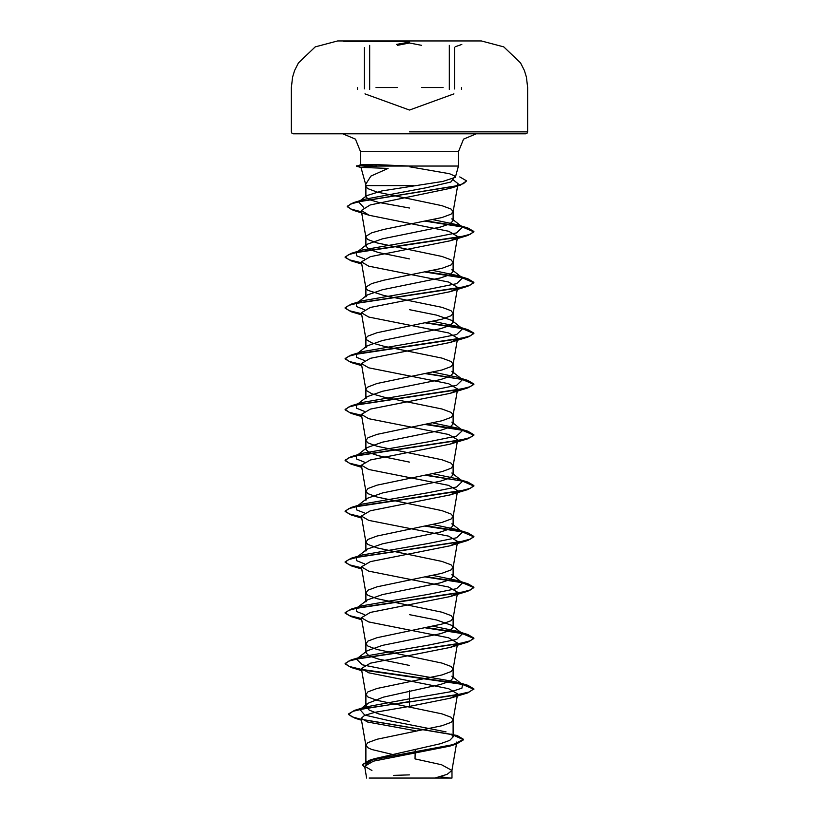 <?xml version="1.0" encoding="UTF-8"?>
<svg xmlns="http://www.w3.org/2000/svg" width="819" height="819" viewBox="0 0 819 819"><rect width="100%" height="100%" fill="white"/><g stroke="black" fill="none" stroke-linecap="round" stroke-linejoin="round"><path stroke-width="1.23" d="M409.5 41.39L343.734 41.39L409.5 41.39M409.5 40.95L343.734 40.95L409.5 40.95M396.447 44.4L409.5 42.045M475.266 40.981L409.5 40.981M369.113 778.05L449.887 778.05L440.131 776.688M447.45 778.05L386.66 778.05M360.606 164.783L371.57 164.435L409.5 166.032L376.423 166.032L360.595 164.783L360.595 151.72L355.456 139.158L342.7 133.825L525.675 133.825L409.5 133.825L476.3 133.825L463.544 139.158L458.405 151.72L360.595 151.72L458.405 151.72L458.405 166.032L409.5 166.032L458.405 166.032L455.395 177.273M409.5 208.046L378.634 202.354L369.205 199.672L365.837 196.99L366.738 195.618L381.9 190.94L442.997 181.368L455.354 177.262L454.228 175.778L449.498 173.741L409.5 166.81M413.851 185.585L365.95 185.585L360.954 167.383L388.134 168.448L370.915 176.105L365.55 184.531M376.423 166.032L360.964 167.383M398.597 755.886L371.683 749.457L367.977 747.767L365.837 745.218L365.837 764.199L374.447 758.66L440.356 743.754L449.774 740.356L453.163 736.936L451.382 734.152M365.837 745.218L367.977 742.679L377.047 739.291L441.953 725.736L451.023 722.348L453.163 719.809L451.023 717.27L441.953 713.881L377.047 700.327L367.977 696.938L365.858 694.655L367.977 691.86L377.047 688.472L441.953 674.917L451.023 671.529L453.163 668.99L451.023 666.451L441.953 663.062L377.047 649.508L367.977 646.119L365.858 643.836L367.977 641.042L377.047 637.653L441.953 624.098L451.023 620.71L453.163 618.171L451.023 615.622L441.953 612.233L377.047 598.689L367.977 595.3L365.858 593.017L367.977 590.212L377.047 586.824L441.953 573.28L451.023 569.891L453.163 567.342L451.023 564.803L441.953 561.414L377.047 547.86L367.977 544.471L365.858 542.188L367.977 539.393L377.047 536.005L441.953 522.45L451.023 519.062L453.163 516.523L451.023 513.984L441.953 510.595L377.047 497.041L367.977 493.652L365.858 491.369L367.977 488.574L377.047 485.186L441.953 471.631L451.023 468.243L453.163 465.704L451.023 463.165L441.953 459.776L377.047 446.222L367.977 442.833L365.858 440.55L367.977 437.745L377.047 434.357L441.953 420.812L451.023 417.424L453.163 414.875L451.023 412.336L441.953 408.947L383.835 397.092L371.683 393.704L366.073 390.315L366.073 388.626L367.977 386.926L377.047 383.538L441.953 369.983L451.023 366.595L453.163 364.056L451.023 361.517L441.953 358.128L383.835 346.273L371.683 342.885L366.073 339.496L366.073 337.797L367.977 336.107L377.047 332.719L441.953 319.164L451.023 315.776L453.163 313.237L451.023 310.698L441.953 307.309L383.835 295.444L367.977 290.366L366.073 288.667L366.073 286.978L371.683 283.589L383.835 280.2L441.953 268.345L451.023 264.957L453.163 262.408L451.023 259.869L441.953 256.48L377.047 242.936L367.977 239.547L366.073 237.848L366.073 236.159L371.683 232.77L383.835 229.381L441.953 217.516L451.023 214.128L453.163 211.589L451.023 209.05L441.953 205.661L377.047 192.107L367.977 188.718L366.073 187.029L365.95 185.585M409.5 721.58L378.634 713.902L369.185 710.053L365.837 706.213L367.629 703.429L383.272 697.164L440.397 684.5L449.795 681.326L453.163 678.152L451.914 676.228L462.54 684.551L456.685 681.992L390.919 670.566L362.428 664.854L356.46 659.141L367.076 650.808L382.514 645.423L440.366 633.681L449.785 630.517L453.163 627.323L451.924 625.409L436.507 620.014L409.5 614.619M365.837 592.751L365.837 601.914L367.086 599.999L382.483 594.604L440.376 582.862L449.826 579.668L453.163 576.504L451.904 574.59M365.837 541.932L365.837 551.095L367.096 549.18L382.483 543.785L440.387 532.033L449.795 528.859L453.163 525.685L451.914 523.761L462.54 532.094L456.674 529.524L433.128 524.6M365.837 491.113L365.837 500.276L367.086 498.351L382.534 492.956L440.366 481.214L449.785 478.05L453.163 474.856L451.924 472.942L462.54 481.265L456.685 478.705L433.128 473.781M409.5 462.151L378.634 455.804L369.205 452.631L365.837 449.447L367.086 447.532L382.483 442.147L440.366 430.395L449.815 427.211L453.163 424.037L451.904 422.123M365.837 389.465L365.837 398.628L367.096 396.713L382.483 391.318L440.387 379.566L449.805 376.392L453.163 373.218L451.914 371.304M365.837 338.646L365.837 347.809L367.076 345.894L382.524 340.489L440.376 328.747L449.785 325.573L453.163 322.399L451.914 320.475L436.476 315.08L409.5 309.684M365.837 287.827L365.837 296.98L367.076 295.065L382.483 289.67L440.366 277.928L449.805 274.754L453.163 271.57L451.914 269.656L462.54 277.979L456.685 275.419L433.128 270.495M409.5 258.865L378.624 252.518L369.174 249.334L365.837 246.161L367.096 244.246L382.483 238.851L440.387 227.098L449.805 223.925L453.163 220.751L451.904 218.827M409.5 665.448L378.624 659.09L369.215 655.917L365.837 652.743L367.086 650.818M449.785 746.078L373.454 761.117L364.619 766.246L371.898 770.484M427.815 778.05L451.934 778.05L434.858 778.05L447.082 774.395L451.945 770.474L441.513 764.711L414.977 758.947L415.182 749.436M409.5 690.857L409.5 698.822L365.571 707.002L361.128 708.763M367.618 703.419L359.899 709.551L364.762 715.13L389.291 720.72L446.068 731.889M452.057 734.663L453.163 736.936L453.163 719.809M462.54 684.551L461.885 688.124L451.218 691.686L409.5 698.822L409.5 701.596L354.514 710.411L348.495 714.014L351.781 716.686L361.199 719.369L457.115 735.421L463.585 739.393L452.774 744.635L369.246 760.36L362.326 764.751L364.813 767.393M457.125 694.87L450.296 698.208L409.5 706.387L409.5 702.026L467.833 692.864L473.925 688.892L469.021 692.075L455.047 695.249L365.95 708.23L352.989 711.332L348.495 714.434L355.129 718.263L451.791 734.428L463.585 739.813L456.337 744.072L372.246 759.899L362.326 764.751M409.5 706.387L374.867 712.366L364.557 715.345L361.199 718.335L367.68 722.041L415.581 730.794M452.252 179.177L457.985 183.64L453.142 211.845M455.907 185.913L450 188.37L370.178 204.965L361.261 210.514L369.267 215.254L448.73 231.275L457.637 236.507M457.125 237.469L450.296 240.806L370.423 256.644L361.363 261.926L368.704 266.216L448.597 282.053L457.626 287.336L453.142 313.493M457.125 288.298L450.296 291.625L370.403 307.473L361.374 312.745L368.704 317.045L448.597 332.883L457.626 338.155L453.142 364.312M457.115 339.117L450.296 342.455L370.413 358.292L361.374 363.564L368.714 367.864L448.566 383.691L457.626 388.974L453.142 415.141M457.125 389.936L450.296 393.274L370.444 409.101L361.374 414.394L368.704 418.683L448.566 434.52L457.626 439.803L453.142 465.96M457.125 440.755L450.286 444.093L370.423 459.93L361.374 465.212L368.714 469.512L448.587 485.35L457.626 490.622L453.142 516.779M457.135 491.584L450.286 494.922L370.393 510.759L361.374 516.031L368.704 520.331L448.607 536.169L457.626 541.441L453.142 567.608M457.135 542.403L450.296 545.741L370.413 561.578L361.374 566.861L368.704 571.15L448.566 586.988L457.626 592.27L453.142 618.427M457.135 593.222L450.296 596.56L370.434 612.397L361.363 617.68L368.693 621.969L448.556 637.806L457.637 643.089L453.142 669.246M457.135 644.051L450.296 647.389L370.423 663.216L361.363 668.499L368.704 672.798L448.597 688.636L457.637 693.908L453.142 720.065M357.801 658.312L362.315 656.582L428.081 645.157L456.572 639.444L462.54 633.732L456.685 631.173L433.128 626.248M364.332 614.578L356.47 611.455L356.46 608.322L367.076 599.979M357.801 607.493L362.326 605.763L428.091 594.338L456.572 588.626L462.54 582.913L456.685 580.354L433.128 575.429M364.332 563.759L356.47 560.626L356.46 557.504L367.076 549.16M356.685 557.329L362.315 554.934L428.081 543.519L456.572 537.807L462.54 532.094M364.332 512.94L356.47 509.807L356.46 506.674L367.076 498.341M357.801 505.845L362.315 504.115L428.081 492.69L456.572 486.977L462.54 481.265M364.332 462.121L356.47 458.988L356.46 455.855L367.076 447.522M357.801 455.026L362.315 453.296L428.081 441.871L456.572 436.158L462.54 430.446L456.674 427.887L433.128 422.962M364.332 411.292L356.47 408.159L356.46 405.036L362.315 402.467L428.081 391.052L456.572 385.339L462.54 379.627L456.685 377.057L433.128 372.133M364.332 360.473L356.48 357.34L356.46 354.217L367.076 345.874M357.801 353.378L362.315 351.648L428.081 340.223L456.572 334.51L462.54 328.798L456.674 326.238L433.128 321.314M364.332 309.654L356.47 306.521L356.46 303.388L367.076 295.055M357.801 302.559L362.315 300.829L428.081 289.404L456.572 283.691L462.54 277.979M364.332 258.824L356.48 255.702L356.46 252.569L367.076 244.226M357.801 251.74L362.315 250.01L428.081 238.585L456.572 232.872L462.54 227.16L456.674 224.59L433.128 219.666M363.718 207.504L358.64 201.924L364.936 199.181L426.187 187.766L450.88 182.064L455.077 176.361M473.925 688.892L467.833 685.349L461.588 683.804M461.199 683.722L361.875 669.461M361.517 669.389L349.324 666.441L345.075 663.482L351.167 659.94L459.766 643.539L470.28 640.806L473.925 638.073L467.833 634.53L461.588 632.985M461.199 632.903L426.832 627.569M361.517 618.57L349.324 615.612L345.075 612.663L351.167 609.121L459.756 592.721L470.28 589.987L473.925 587.254L467.833 583.701L461.588 582.166M461.199 582.084L426.832 576.75M361.517 567.751L349.324 564.793L345.075 561.844L351.167 558.292L459.766 541.891L470.28 539.158L473.925 536.425L467.833 532.882L461.588 531.336M461.199 531.255L426.832 525.931M361.517 516.922L349.324 513.974L345.075 511.015L351.167 507.473L459.756 491.072L470.28 488.339L473.925 485.606L467.833 482.063L426.832 475.102M361.517 466.103L349.324 463.155L345.075 460.196L351.167 456.654L459.766 440.253L470.28 437.52L473.925 434.787L467.833 431.244L461.588 429.699M461.199 429.617L426.832 424.283M361.517 415.284L349.324 412.326L345.075 409.377L351.167 405.825L459.756 389.434L470.28 386.701L473.925 383.968L467.833 380.415L426.832 373.464M361.517 364.465L349.324 361.507L345.075 358.548L351.167 355.006L459.766 338.605L470.28 335.872L473.925 333.138L467.833 329.596L461.588 328.05M461.199 327.969L426.832 322.635M361.517 313.636L349.324 310.688L345.075 307.729L351.167 304.187L459.756 287.786L470.28 285.053L473.925 282.32L467.833 278.777L461.588 277.231M461.199 277.15L426.832 271.816M361.517 262.817L349.324 259.858L345.075 256.91L351.167 253.368L459.766 236.957L470.28 234.224L473.925 231.49L467.833 227.948L461.588 226.402M461.199 226.32L426.832 220.997M361.496 211.845L350.86 209.07L347.205 206.296L353.654 202.569L454.105 186.322L463.421 183.62L466.625 180.907L459.746 176.884M473.925 689.322L462.336 684.387L362.438 669.983M361.599 669.829L351.167 667.454L345.075 663.912L348.72 661.179L359.234 658.445L467.833 642.045L473.925 638.492L462.336 633.568L425.552 627.825M361.599 619.01L351.167 616.635L345.075 613.083L348.72 610.35L359.244 607.616L467.833 591.216L473.925 587.673L462.336 582.749M462.315 582.739L425.552 577.006M361.599 568.191L351.167 565.806L345.075 562.264L348.72 559.531L359.234 556.797L467.833 540.397L473.925 536.854L462.336 531.92L425.552 526.187M361.599 517.362L351.167 514.987L345.075 511.445L348.72 508.712L359.244 505.978L467.833 489.578L473.925 486.036L462.336 481.101L425.552 475.358M361.599 466.543L351.167 464.158L345.075 460.616L348.72 457.882L359.234 455.149L467.833 438.749L473.925 435.206L462.336 430.282L425.552 424.539M361.599 415.724L351.167 413.339L345.075 409.797L348.72 407.063L359.244 404.33L467.833 387.93L473.925 384.387L462.336 379.463L425.552 373.72M361.599 364.895L351.167 362.52L345.075 358.978L348.72 356.245L359.234 353.511L467.833 337.111L473.925 333.558L462.336 328.634L425.552 322.891M361.599 314.076L351.167 311.701L345.075 308.149L348.72 305.415L359.244 302.682L467.833 286.281L473.925 282.739L462.336 277.815L425.552 272.072M361.599 263.257L351.167 260.872L345.075 257.33L348.72 254.596L359.244 251.863L467.833 235.462L473.925 231.92L462.336 226.996M462.315 226.986L425.552 221.253M361.568 212.285L353.224 210.288L347.205 206.726L350.614 204.023L360.401 201.331L460.268 185.166L466.625 180.907M409.5 133.825L293.325 133.825L409.5 133.825M376.423 165.817L356.593 165.817L367.557 165.817L368.683 166.636M376.853 166.247L367.557 166.247M421.703 45.321L409.51 42.977L397.328 45.332M369.697 89.425L369.697 45.332M461.476 89.425L461.476 87.623M443.028 87.51L421.703 87.51M409.5 131.89L527.61 131.89L409.5 131.89M368.56 165.479L367.557 165.817M397.328 87.51L375.993 87.51M357.493 89.425L357.493 87.623M449.303 89.425L449.303 45.321M453.961 93.909L409.5 110.094L364.998 93.898M525.675 133.825L527.057 133.241L527.61 131.89L527.61 87.51L526.412 77.047L524.365 70.444L520.608 62.981L503.818 46.918L481.367 40.981L475.266 40.95M343.734 40.95L337.633 40.981L315.182 46.918L298.392 62.981L294.635 70.444L292.588 77.047L291.39 87.51L291.39 131.89L291.943 133.241L293.325 133.825M453.163 678.152L453.163 668.99M453.163 627.323L453.163 618.171M453.163 576.504L453.163 567.342M453.163 525.685L453.163 516.523M453.163 474.856L453.163 465.704M453.163 424.037L453.163 414.875M453.163 373.218L453.163 364.056M453.163 322.399L453.163 313.237M453.163 271.57L453.163 262.408M453.163 220.751L453.163 211.589M365.837 706.213L365.837 694.399M365.837 652.743L365.837 643.58M365.837 449.447L365.837 440.294M365.837 246.161L365.837 236.998M365.837 196.99L365.837 186.179M456.848 742.024L451.914 770.74M364.619 766.246L366.646 778.05M451.945 778.05L451.945 770.474M374.447 758.66L369.246 760.36M365.571 707.002L354.514 710.411M355.129 718.263L361.507 720.167M456.337 744.072L449.785 746.089M361.261 210.514L365.858 237.264M457.637 236.517L453.142 262.674M361.363 261.926L365.858 288.083M361.363 312.745L365.858 338.902M361.363 363.575L365.858 389.721M361.363 414.394L365.858 440.55M361.363 465.212L365.858 491.369M361.363 516.031L365.858 542.188M361.363 566.861L365.858 593.017M361.363 617.68L365.858 643.836M361.363 668.499L365.858 694.655M361.199 718.335L365.858 745.485M365.858 186.435L365.448 184.07M460.913 683.281L467.833 685.349M362.315 656.582L351.167 659.94M456.685 631.173L467.833 634.53M362.326 605.763L351.167 609.121M456.685 580.354L467.833 583.701M362.315 554.934L351.167 558.292M456.674 529.524L467.833 532.882M362.315 504.115L351.167 507.473M456.685 478.705L467.833 482.063M362.315 453.296L351.167 456.654M456.674 427.887L467.833 431.244M362.315 402.467L351.167 405.825M456.685 377.057L467.833 380.415M362.315 351.648L351.167 355.006M456.674 326.238L467.833 329.596M362.315 300.829L351.167 304.187M456.685 275.419L467.833 278.777M362.315 250.01L351.167 253.368M456.674 224.59L467.833 227.948M364.936 199.181L353.654 202.569M462.54 633.732L451.924 625.399M462.54 582.913L451.924 574.569M462.54 430.446L451.924 422.102M356.46 405.036L367.086 396.693M462.54 379.627L451.924 371.283M462.54 328.798L451.924 320.464M462.54 227.16L451.924 218.816M358.64 201.924L366.728 195.608M450 188.37L460.268 185.166M369.267 215.254L353.224 210.288M450.296 240.806L467.833 235.462M361.732 264.056L351.167 260.872M450.296 291.636L467.833 286.281M361.732 314.875L351.167 311.701M450.296 342.455L467.833 337.111M361.732 365.694L351.167 362.52M450.296 393.274L467.833 387.93M361.732 416.523L351.167 413.339M450.286 444.103L467.833 438.749M361.732 467.342L351.167 464.158M450.296 494.922L467.833 489.578M361.732 518.161L351.167 514.987M450.296 545.741L467.833 540.397M361.732 568.98L351.167 565.806M450.296 596.56L467.833 591.216M361.732 619.809L351.167 616.635M450.296 647.389L467.833 642.045M361.732 670.628L351.167 667.454M450.296 698.208L467.833 692.864M360.718 164.711L356.593 166.247L361.097 167.455M409.5 774.856L393.407 775.368M454.596 88.923L454.596 47.676M364.363 88.913L364.363 47.666M455.2 46.775L461.844 44.41M349.355 40.95L348.566 40.95"/></g></svg>
